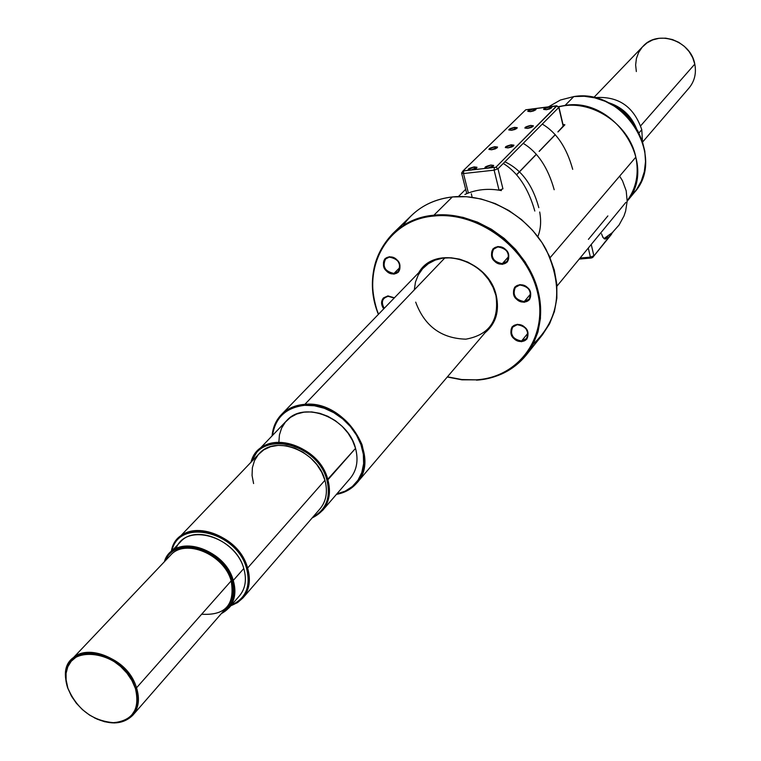 <?xml version="1.0" encoding="UTF-8"?>
<svg xmlns="http://www.w3.org/2000/svg" width="761" height="761" viewBox="0 0 761 761"><rect width="100%" height="100%" fill="white"/><g stroke="black" fill="none" stroke-linecap="round" stroke-linejoin="round"><path stroke-width="1.14" d="M476.072 379.844C518.916 377.485 548.605 336.933 537.466 292.176C526.973 247.363 477.423 211.111 433.818 216.048C386.588 219.853 360.257 269.289 378.55 314.207C360.257 269.289 386.588 219.853 433.818 216.048L433.903 215.211C386.227 219.063 359.744 269.09 378.388 314.379C367.325 282.588 372.072 255.725 392.619 233.77C403.701 223.239 417.456 217.047 433.903 215.211C477.813 210.236 527.715 246.735 538.274 291.863C549.49 336.942 519.582 377.76 476.443 380.139C497.038 378.55 513.57 370.284 526.013 355.358L533.138 344.343L537.998 331.901L540.443 318.383L540.358 304.191L537.732 289.76L532.624 275.53L525.176 261.955L515.616 249.465L504.239 238.44L491.397 229.232L477.499 222.136L462.983 217.351L448.296 215.03L433.903 215.211L433.818 216.048C477.423 211.111 526.973 247.363 537.466 292.176C548.605 336.933 518.916 377.485 476.072 379.844L461.917 379.825L447.278 376.999L461.917 379.825L476.072 379.844L461.813 379.549L447.43 376.819L461.813 379.549L476.072 379.844M423.544 267.72L423.487 267.777C442.769 245.594 489.18 263.03 495.915 295.411L496.277 295.62C488.876 259.501 434.835 243.853 418.797 272.619C434.835 243.853 488.876 259.501 496.277 295.62C499.616 311.211 495.858 323.606 485.004 332.804C495.858 323.606 499.616 311.211 496.277 295.62L495.915 295.411C499.425 320.276 489.409 334.869 465.875 339.168C441.275 338.445 424.543 326.098 415.687 302.127M389.432 256.999C399.829 255.61 404.519 273.332 393.932 273.846C383.601 275.206 378.864 257.599 389.432 256.999L389.642 257.17C399.677 255.829 404.205 272.933 393.979 273.437C384.001 274.74 379.425 257.741 389.642 257.17C398.707 259.111 401.532 263.905 398.108 271.553L393.979 273.437C384.885 271.449 382.089 266.635 385.589 258.997L389.432 256.999C399.829 255.61 404.519 273.332 393.932 273.846L393.932 273.846C383.601 275.206 378.864 257.599 389.432 256.999M387.996 296.181L394.217 298.017L388.196 296.343C382.165 298.084 380.842 302.079 384.219 308.348C381.699 304.543 381.651 301.166 384.077 298.217L387.996 296.181C381.727 297.998 380.367 302.165 383.915 308.662C380.367 302.165 381.727 297.998 387.996 296.181M517.337 324.595C528.153 323.349 532.519 341.052 521.532 341.423C510.783 342.64 506.369 325.042 517.337 324.595L517.518 324.747C527.953 323.549 532.167 340.643 521.561 341.004C511.192 342.174 506.931 325.185 517.518 324.747C526.336 326.431 529.333 331.035 526.498 338.54L521.561 341.004C512.724 339.282 509.756 334.659 512.667 327.144L517.337 324.595C528.153 323.349 532.519 341.052 521.532 341.423C510.783 342.64 506.369 325.042 517.337 324.595M519.972 284.899C530.883 283.549 535.278 301.527 524.186 301.993C513.342 303.316 508.89 285.442 519.972 284.899L520.153 285.071C530.683 283.767 534.935 301.118 524.224 301.575C513.751 302.84 509.451 285.594 520.153 285.071C529.142 286.773 532.129 291.463 529.114 299.149L524.224 301.575C515.207 299.824 512.248 295.106 515.349 287.42L519.972 284.899C530.883 283.549 535.278 301.527 524.186 301.993C513.342 303.316 508.89 285.442 519.972 284.899M497.989 246.802C508.89 245.356 513.371 263.525 502.279 264.077C491.444 265.484 486.916 247.439 497.989 246.802L498.17 246.973C508.7 245.584 513.019 263.116 502.317 263.648C491.863 265.018 487.487 247.591 498.17 246.973C507.33 248.752 510.279 253.546 507.016 261.375L502.317 263.648C493.128 261.832 490.217 257.009 493.575 249.189L497.989 246.802C508.89 245.356 513.371 263.525 502.279 264.077C491.444 265.484 486.916 247.439 497.989 246.802M542.479 334.764L549.585 323.805L554.417 311.525L556.862 298.188L556.824 284.205L554.293 270.003L549.309 256.01L542.032 242.664L532.662 230.383L521.504 219.568L508.9 210.55L495.24 203.606L480.971 198.944L466.522 196.709L452.348 196.937L433.903 215.211L452.348 196.937C436.148 198.811 422.574 204.947 411.625 215.373L392.619 233.77M533.29 344.039C559.44 319.144 563.682 287.591 546.027 249.37C527.696 215.411 487.516 193.075 452.348 196.937C430.897 199.61 414.46 209.17 403.026 225.627M635.816 157.166C639.164 173.679 636.282 188.205 627.169 200.733C636.282 188.205 639.164 173.679 635.816 157.166L550.07 257.741L635.816 157.166C629.252 123.605 590.175 98.245 558.774 106.901C590.175 98.245 629.252 123.605 635.816 157.166M629.937 197.213L636.367 189.841L641.219 181.251L644.31 171.72L645.518 161.56L644.805 151.106L642.17 140.709L637.699 130.721L631.535 121.494L623.896 113.341L615.031 106.54L605.242 101.318L594.864 97.855L584.267 96.257L573.794 96.58L565.1 105.398L558.327 106.664L565.1 105.398C614.878 96.761 658.655 165.137 627.159 201.218L634.198 192.685C667.112 157.365 623.915 87.791 573.794 96.58L565.1 105.398C614.878 96.761 658.655 165.137 627.159 201.218M573.794 96.58L560.467 100.005L548.814 106.645L560.467 100.005L573.794 96.58M588.424 239.354L607.868 215.915M563.111 125.004L564.881 124.794L557.984 131.948L564.881 124.794L562.988 124.471L564.881 124.794L563.111 125.004M555.321 134.707L539.207 151.41L555.321 134.707M536.419 154.302L516.671 174.783L536.419 154.302M464.866 194.464C476.015 189.403 488.201 188.11 501.423 190.592C488.201 188.11 476.015 189.403 464.866 194.464M414.307 289.884L415.468 282.074L418.274 274.921L422.621 268.709L428.319 263.706L435.168 260.119L442.883 258.122L451.14 257.789L459.596 259.149L467.91 262.155L475.72 266.683L482.693 272.533L488.533 279.477L493.004 287.211L495.915 295.411C498.797 308.043 496.591 318.83 489.304 327.763L489.247 327.829M399.963 267.396L393.979 273.437L399.963 267.396M527.915 333.204L521.561 341.004L527.915 333.204M530.674 293.908L524.224 301.575L530.674 293.908M508.767 256.447L502.317 263.648L508.767 256.447M394.008 274.141L398.441 272.124C402.103 263.924 399.078 258.788 389.356 256.714L385.028 258.664C381.261 266.854 384.257 272.01 394.008 274.141M394.407 297.827L387.92 295.896L383.506 297.893C380.88 301.109 380.957 304.752 383.734 308.852M502.355 264.371L507.387 261.927C510.888 253.546 507.73 248.4 497.913 246.507L492.985 248.866C489.38 257.256 492.51 262.421 502.355 264.371M524.262 302.288L529.494 299.691C532.729 291.453 529.523 286.431 519.896 284.604L514.75 287.125C511.421 295.363 514.588 300.414 524.262 302.288M521.599 341.718L526.888 339.073C529.922 331.025 526.717 326.098 517.271 324.3L512.067 326.869C508.947 334.916 512.124 339.863 521.599 341.718M611.616 234.141L592.686 257.494L579.197 259.101L591.297 258.017L590.403 257.123L588.282 248.067L590.403 257.123L580.072 258.055L590.403 257.123L593.884 255.801L591.24 244.471L593.884 255.801L590.403 257.123L591.297 258.017L592.686 257.494L612.9 232.086M607.925 236.129C605.68 240.533 603.559 239.763 601.551 233.836L602.864 237.289L604.453 238.887L605.461 239.03L607.925 236.129M630.184 119.848L624.229 113.142L616.981 107.843L624.229 113.142L630.184 119.848M444.909 257.874L304.866 404.338C285.489 406.659 274.559 417.171 272.086 435.882C272.819 427.435 275.92 420.338 281.38 414.602C287.468 408.467 295.297 405.042 304.866 404.338C344.638 399.782 382.041 457.275 356.643 483.197C351.458 489.123 344.723 492.852 336.429 494.384C359.943 487.687 368.486 471.145 362.055 444.747C350.498 418.759 331.435 405.29 304.866 404.338L304.742 405.328C286.05 407.496 275.301 417.542 272.514 435.435C275.301 417.542 286.05 407.496 304.742 405.328L304.866 404.338L444.909 257.874M336.828 493.918L345.209 491.13L352.381 486.488L358.003 480.172L361.817 472.457L363.625 463.687L363.33 454.269L360.942 444.633L356.557 435.235L350.374 426.512L342.678 418.883L333.841 412.709L324.262 408.267L314.417 405.765L304.742 405.328L314.417 405.765L324.262 408.267L333.841 412.709L342.678 418.883L350.374 426.512L356.557 435.235L360.942 444.633L363.33 454.269L363.625 463.687L361.817 472.457L358.003 480.172L352.381 486.488L345.209 491.13L336.828 493.918M257.484 451.111L251.006 462.222C259.016 428.5 318.716 441.627 327.886 479.801C320.276 448.705 275.054 430.536 257.484 451.111L286.688 420.633C304.058 400.324 348.272 417.875 355.539 448.343L326.916 480.181C318.117 443.596 261.261 429.784 251.853 461.337C261.261 429.784 318.117 443.596 326.916 480.181C330.93 497.285 326.298 509.537 313.009 516.947C326.298 509.537 330.93 497.285 326.916 480.181L327.886 479.801C332.062 497.989 326.83 510.679 312.21 517.87L322.578 510.45C329.342 502.212 331.111 491.996 327.886 479.801L355.539 448.343C358.621 460.291 356.823 470.336 350.146 478.469L350.05 478.574C356.804 470.431 358.631 460.357 355.539 448.343L352.524 440.514L348.015 433.085L342.222 426.388L335.382 420.709L327.791 416.286L319.791 413.318L311.715 411.92L303.924 412.158L296.733 414.013L290.464 417.38L285.356 422.127L281.637 428.034L279.439 434.854L278.849 442.293M177.95 538.731L173.784 544.553L171.32 551.506C176.4 516.586 237.575 529.285 247.61 568.029C239.563 537.447 194.768 518.859 177.95 538.731L259.263 453.575C275.634 434.341 317.822 451.273 324.937 480.277L247.61 568.029L246.564 568.448C236.928 531.254 178.435 517.927 171.976 550.812C178.435 517.927 236.928 531.254 246.564 568.448C250.949 586.322 245.946 598.488 231.534 604.966C245.946 598.488 250.949 586.322 246.564 568.448L247.61 568.029C252.157 586.931 246.593 599.487 230.906 605.689L237.546 602.607L242.921 597.956C249.446 590.022 251.006 580.044 247.61 568.029L324.937 480.277C327.953 491.673 326.298 501.214 319.962 508.9L319.877 509.004C326.279 501.299 327.962 491.73 324.937 480.277L321.675 472.153L316.757 464.505L310.421 457.742L303.002 452.196L294.878 448.162L286.478 445.841L278.222 445.356L270.545 446.707L263.82 449.827L258.388 454.536L254.507 460.605L252.367 467.701L252.062 475.482L253.594 483.558M169.399 553.523L164.357 561.77C172.414 533.309 224.524 547.035 233.266 580.434C225.808 552.419 184.723 535.325 169.399 553.523L180.405 541.946C195.682 523.815 236.443 540.71 243.786 568.524L233.266 580.434L232.21 580.862C223.924 549.337 175.239 534.897 165.451 560.619C175.239 534.897 223.924 549.337 232.21 580.862C235.986 595.14 232.714 605.651 222.393 612.396C232.714 605.651 235.986 595.14 232.21 580.862L233.266 580.434C237.28 596.034 233.304 607.088 221.346 613.594L229.023 607.858C234.997 600.6 236.414 591.459 233.266 580.434L243.786 568.524C246.887 579.482 245.461 588.567 239.506 595.796L239.449 595.853C245.451 588.624 246.897 579.521 243.786 568.524C235.396 536.22 185.37 521.989 175.924 548.757M201.655 614.222C225.37 615.716 235.206 604.595 231.163 580.89C224.057 554.265 185.009 538.027 170.454 555.34L71.734 659.426C65.275 666.741 63.914 676.215 67.643 687.849L72.571 697.97L67.91 688.325C77.242 709.433 92.528 720.886 113.779 722.703C133.023 720.477 140.214 709.005 135.363 688.305L136.523 687.82C124.88 647.582 60.557 639.754 65.655 678.46L67.643 687.849L71.372 695.954L76.309 703.193L82.483 709.68L89.598 715.112L97.313 719.221L105.237 721.789L112.989 722.703L120.2 721.904L126.488 719.421L131.539 715.359L135.106 709.927L136.99 703.383L137.075 696.049L135.363 688.305L131.919 680.534L126.935 673.143L120.638 666.512L113.37 660.995L105.513 656.857L97.446 654.317L89.608 653.499L82.397 654.441L76.157 657.076L71.211 661.271L67.796 666.798L66.074 673.371L66.121 680.676L67.91 688.325L65.96 679.126C60.985 641.228 123.957 648.924 135.363 688.305L136.523 687.82C128.362 659.616 86.649 641.552 71.734 659.416M227.063 607.031L227.111 606.974C232.809 600.077 234.16 591.383 231.163 580.89L136.523 687.82C139.957 698.94 138.74 708.044 132.89 715.15C123.415 724.453 110.611 725.376 94.497 717.908L104.58 721.742L114.473 722.95C134.126 720.677 141.47 708.967 136.523 687.82L231.163 580.89C224.057 554.265 185.009 538.027 170.454 555.34M634.189 125.07C629.147 115.358 621.547 108.462 611.397 104.362C621.547 108.462 629.147 115.358 634.189 125.07M636.586 128.78C631.097 115.33 621.395 106.511 607.478 102.335C621.395 106.511 631.097 115.33 636.586 128.78M641.78 129.722L638.907 133.013L641.78 129.722L642.465 141.575L641.78 129.722C633.818 106.312 617.951 95.629 594.189 97.693C617.951 95.629 633.818 106.312 641.78 129.722M593.723 97.589L643.083 46.24C657.808 29.384 690.883 40.675 694.793 64.105L640.695 125.784L694.793 64.105C696.515 73.284 694.574 81.275 688.981 88.067L688.905 88.162C694.555 81.351 696.524 73.332 694.793 64.105L692.662 57.608L689.152 51.615L684.443 46.44L678.764 42.34L672.42 39.543L665.723 38.174L659.036 38.297L652.672 39.914L646.974 42.92L642.217 47.172L638.641 52.452L636.415 58.473L635.635 64.951L636.339 71.553M542.27 124.1C556.529 132.443 566.679 147.529 572.71 169.351C566.679 147.529 556.529 132.443 542.27 124.1M523.188 143.353C537.627 152.019 547.958 167.477 554.179 189.736C547.958 167.477 537.627 152.019 523.188 143.353M472.048 196.909L471.335 193.779M503.259 163.463C517.87 172.481 528.391 188.338 534.812 211.035C528.391 188.338 517.87 172.481 503.259 163.463M462.964 170.997L461.661 172.966L463.478 173.546L463.706 171.177L463.478 173.546L494.117 170.169L494.346 167.791L494.117 170.169L497.998 168.771L495.896 167.23L556.748 105.76L525.727 109.793L462.983 170.949L495.896 167.23L556.805 105.998L525.727 109.793L463.049 170.873L495.896 167.23L497.998 168.771L502.935 188.842L499.321 190.212L502.935 188.842L497.998 168.771L558.783 107.434L556.852 105.817M516.586 174.678L536.343 154.207L516.586 174.678M539.121 151.325L555.245 134.611L539.121 151.325M557.899 131.862L563.33 125.946L557.899 131.862M467.159 193.465L466.617 193.037L467.159 193.465M533.394 108.813L533.87 110.84L533.394 108.813L527.792 111.334L530.493 111.648L536.105 109.127L533.394 108.813C527.363 110.374 526.403 111.315 530.493 111.648C536.534 110.088 537.494 109.137 533.394 108.813M487.63 168.276C494.098 166.592 495.183 165.518 490.883 165.032C484.434 166.707 483.349 167.791 487.63 168.276L493.689 165.432L490.883 165.032L484.833 167.886L487.63 168.276M491.654 149.784C497.96 148.138 499.007 147.111 494.812 146.683C488.524 148.309 487.468 149.346 491.654 149.784L497.561 147.044L494.812 146.683L495.335 148.823L494.812 146.683L488.914 149.413L491.654 149.784M508.063 147.9C514.388 146.255 515.425 145.218 511.173 144.799C504.866 146.435 503.83 147.472 508.063 147.9L513.96 145.17L511.173 144.799L511.696 146.949L511.173 144.799L505.285 147.529L508.063 147.9M511.497 130.302C517.661 128.704 518.669 127.715 514.512 127.344C508.358 128.932 507.349 129.922 511.497 130.302L517.242 127.686L514.512 127.344L515.026 129.446L511.516 130.302L515.007 129.456L514.512 127.344L508.767 129.96L511.497 130.302L515.045 129.437M527.611 128.4C533.803 126.792 534.793 125.803 530.588 125.432C524.415 127.03 523.425 128.019 527.611 128.4L533.366 125.774L530.588 125.432L524.852 128.048L527.611 128.4M546.341 109.727C552.391 108.148 553.342 107.196 549.195 106.873C543.145 108.443 542.193 109.394 546.341 109.727L551.944 107.206L549.195 106.873L549.67 108.928L549.195 106.873L543.592 109.394L546.341 109.727M470.926 170.131C477.375 168.457 478.469 167.372 474.227 166.887C467.796 168.561 466.693 169.636 470.926 170.131L476.995 167.277L474.227 166.887L468.167 169.741L470.926 170.131M474.227 166.887L474.778 169.085L474.227 166.887M461.708 172.89L463.478 173.546L494.117 170.169L497.998 168.771L558.783 107.434L556.805 105.998L558.783 107.434L563.197 126.355L558.916 107.025M463.478 173.546L468.367 192.99L463.478 173.546M494.117 170.169L499.045 190.164L494.117 170.169M533.727 110.887L530.607 111.639M495.44 148.833L491.53 149.793M474.978 169.085L470.736 170.15L474.978 169.085M549.585 108.956L546.446 109.708L549.585 108.956M527.582 128.4L531.168 127.525M511.849 146.949L507.92 147.91L511.849 146.949M491.682 167.23L487.344 168.305M542.536 334.688L526.013 355.358M625.884 202.35L556.976 286.117M458.426 196.538L465.675 189.308M619.625 176.152L622.479 180.718L626.208 190.849L627.159 201.208L625.609 211.206L623.972 216.029L619.073 224.999L612.282 232.657L603.968 238.602M489.428 327.611L356.643 483.197M350.146 478.469L322.578 510.45M319.962 508.9L242.921 597.956M239.506 595.796L229.023 607.858M227.111 606.974L132.994 715.026M114.473 722.95L113.779 722.703M65.655 678.46L65.96 679.126M423.592 267.663L281.38 414.602M642.617 142.022L688.981 88.067M504.895 161.817C521.342 169.551 532.643 184.837 538.817 207.677M539.701 211.996C541.375 221.204 540.748 229.432 537.827 236.671M462.983 170.949L461.661 172.966M558.945 107.149L563.33 125.946M461.651 173.289L466.664 193.208M470.698 170.15L475.016 169.066M546.398 109.717L549.623 108.947M507.882 147.919L511.887 146.94"/></g></svg>
